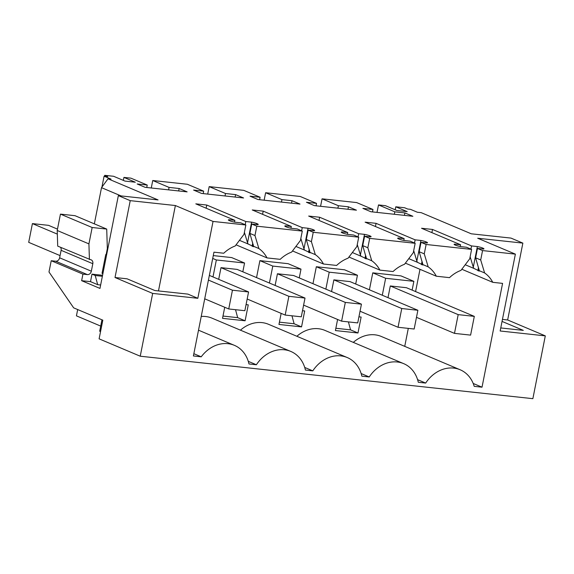 <?xml version="1.0" encoding="UTF-8"?>
<svg xmlns="http://www.w3.org/2000/svg" width="574" height="574" viewBox="0 0 574 574"><rect width="100%" height="100%" fill="white"/><g stroke="black" fill="none" stroke-linecap="round" stroke-linejoin="round"><path stroke-width="0.86" d="M206.145 208.219L206.769 205.04L195.806 203.849L234.852 220.337L229.048 219.713A5.783 0.782 -168.8 0 0 228.366 219.935A5.783 0.782 -168.8 0 0 229.205 220.538L229.966 220.861A5.783 0.782 -168.8 0 0 234.96 222.21L240.764 222.834L245.851 224.979L213.04 221.435L175.379 205.535L130.233 200.649L118.344 195.626L158.065 199.924L108.02 178.794L111.026 179.117L104.088 176.189L107.718 176.584L104.741 175.328L113.609 176.283L125.01 181.097L135.321 182.216L123.927 177.402L123.331 180.394M123.927 177.402L130.908 178.155L147.238 185.05L137.157 183.96L145.136 187.325L187.131 191.867L179.16 188.502L169.079 187.411L168.591 189.865M169.079 187.411L152.749 180.516L187.346 184.261L203.67 191.156L193.596 190.066L201.567 193.431L243.57 197.973L235.591 194.608L225.517 193.517L225.03 195.971M206.769 205.04L245.816 221.528L245.191 224.699M253.794 246.691L248.104 243.986L247.538 242.773L251.62 222.152L245.816 221.528M251.62 222.152A5.783 0.782 -168.8 0 1 256.614 223.501L257.382 223.824A5.783 0.782 -168.8 0 1 258.221 224.427A5.783 0.782 -168.8 0 1 257.539 224.649L251.735 224.025L256.815 226.17L302.29 231.085L300.432 240.456L291.642 252.079A34.713 28.815 -67.1 0 0 280.198 259.333L267.025 257.913A34.713 28.815 -67.1 0 0 258.874 248.535L254.964 235.541L249.877 233.396L253.564 246.289L258.874 248.535M262.576 214.317L263.208 211.139L252.244 209.955L291.291 226.443L285.486 225.812A5.783 0.782 -168.8 0 0 284.804 226.041A5.783 0.782 -168.8 0 0 285.637 226.637L286.404 226.96A5.783 0.782 -168.8 0 0 291.398 228.309L297.203 228.94L302.29 231.085M263.208 211.139L302.254 227.627L301.623 230.805M310.233 252.79L304.536 250.085L303.976 248.879L308.059 228.258L302.254 227.627M308.059 228.258A5.783 0.782 -168.8 0 1 313.052 229.607L313.813 229.93A5.783 0.782 -168.8 0 1 314.652 230.526A5.783 0.782 -168.8 0 1 313.971 230.755L308.166 230.124L313.253 232.269L358.721 237.191L356.863 246.562L348.081 258.178A34.713 28.815 -67.1 0 0 336.629 265.439L323.463 264.011A34.713 28.815 -67.1 0 0 315.313 254.634L311.395 241.647L306.308 239.502L309.996 252.395L315.313 254.634M319.015 220.423L319.639 217.245L308.676 216.061L347.722 232.542L341.917 231.918A5.783 0.782 -168.8 0 0 341.236 232.14A5.783 0.782 -168.8 0 0 342.075 232.743L342.836 233.066A5.783 0.782 -168.8 0 0 347.83 234.414L353.634 235.039L358.721 237.191M319.639 217.245L358.685 233.733L358.061 236.911M366.671 258.896L360.974 256.191L360.407 254.978L364.49 234.357L358.685 233.733M364.49 234.357A5.783 0.782 -168.8 0 1 369.484 235.706L370.252 236.029A5.783 0.782 -168.8 0 1 371.091 236.632A5.783 0.782 -168.8 0 1 370.409 236.854L364.605 236.23L369.685 238.375L415.16 243.29L413.302 252.668L404.512 264.284A34.713 28.815 -67.1 0 0 393.068 271.538L379.902 270.117A34.713 28.815 -67.1 0 0 371.744 260.74L367.834 247.746L362.746 245.6L366.434 258.501L371.744 260.74M375.446 226.522L376.078 223.343L365.114 222.16L404.161 238.648L398.356 238.023A5.783 0.782 -168.8 0 0 397.674 238.246A5.783 0.782 -168.8 0 0 398.514 238.849L399.274 239.171A5.783 0.782 -168.8 0 0 404.268 240.52L410.073 241.145L415.16 243.29M376.078 223.343L415.124 239.832L414.493 243.01M423.103 265.001L417.406 262.296L416.846 261.084L420.929 240.463L415.124 239.832M420.929 240.463A5.783 0.782 -168.8 0 1 425.922 241.812L426.683 242.135A5.783 0.782 -168.8 0 1 427.522 242.737A5.783 0.782 -168.8 0 1 426.841 242.96L421.036 242.328L426.123 244.481L471.591 249.396L469.74 258.766L460.951 270.39A34.713 28.815 -67.1 0 0 449.507 277.644L436.333 276.216A34.713 28.815 -67.1 0 0 428.182 266.845L424.265 253.852L419.178 251.706L422.873 264.6L428.182 266.845M454.651 244.818L454.787 244.122A5.783 0.782 -168.8 0 0 454.106 244.352A5.783 0.782 -168.8 0 0 454.945 244.947L455.713 245.27A5.783 0.782 -168.8 0 0 460.707 246.619L466.511 247.251L471.591 249.396M454.787 244.122L460.592 244.754L460.24 246.533M431.885 232.628L432.516 229.449L421.546 228.265L460.592 244.754M432.516 229.449L471.563 245.937L477.367 246.562A5.783 0.782 -168.8 0 1 482.361 247.911L483.121 248.233A5.783 0.782 -168.8 0 1 483.961 248.836A5.783 0.782 -168.8 0 1 483.279 249.059L477.475 248.434L482.555 250.58L515.373 254.131L477.712 238.232L522.864 243.111L510.968 238.088L471.247 233.797L421.201 212.66L417.391 212.251L410.453 209.323L407.633 209.015L404.656 207.759L395.787 206.805L407.188 211.612L396.871 210.5L385.477 205.686L378.496 204.932L394.819 211.828L394.338 214.281M225.517 193.517L209.187 186.622L243.778 190.36L260.108 197.255L250.027 196.165L258.006 199.537L300.001 204.079L292.03 200.706L281.949 199.623L265.626 192.728L300.216 196.466L316.539 203.361L306.466 202.27L314.437 205.636L356.44 210.177L348.461 206.812L338.387 205.722L322.057 198.826L356.648 202.572L372.978 209.467L362.897 208.376L370.876 211.741L412.871 216.283L404.9 212.918L394.819 211.828M147.238 185.05L146.75 187.504M152.749 180.516L151.271 187.992M179.16 188.502L178.672 190.955M104.741 175.328L104.561 176.24M104.088 176.189L101.928 187.095M77.684 309.551L76.435 315.851L100.708 326.097M57.213 230.483L88.92 243.878L92.163 227.505L60.449 214.116L57.213 230.483L57.709 246.117L90.333 259.606A3.86 3.2 -67.1 0 1 91.094 259.8A3.86 3.2 -67.1 0 1 92.816 263.703L91.338 271.201A3.86 3.2 -67.1 0 1 87.37 274.602L82.936 274.121L51.222 260.732L48.991 271.983L73.651 307.851L102.811 320.163L99.108 338.847L140.235 356.21L152.67 293.414L115.015 277.507L127.105 278.821L154.858 290.537L187.913 294.11L197.822 298.293L213.04 221.435M60.449 214.116L75.007 215.688L106.721 229.076L92.163 227.505M108.02 178.794L101.512 187.662L94.344 223.853M51.222 260.732L55.656 261.213A3.86 3.2 112.9 0 0 59.624 257.812L61.109 250.314A3.86 3.2 112.9 0 0 60.514 247.301M101.512 187.662L121.078 195.928M82.936 274.121L81.637 280.686L99.969 288.421L118.344 195.626M130.233 200.649L115.015 277.507M175.379 205.535L158.474 290.925M140.235 356.21L532.866 398.672L545.3 335.876L507.646 319.969L502.444 319.409M515.373 254.131L500.155 330.99L545.3 335.876M482.555 250.58L480.703 259.957L484.614 272.944A34.713 28.815 -67.1 0 1 492.772 282.322L502.58 283.384L482.024 387.185L473.198 383.454M417.592 379.658L425.671 383.073A32.79 27.215 -67.1 0 1 460.133 369.756A32.79 27.215 -67.1 0 1 474.203 386.338L482.024 387.185M425.671 383.073L418.288 382.27A32.79 27.215 -67.1 0 0 403.701 363.651A32.79 27.215 -67.1 0 0 369.24 376.967L361.85 376.171A32.79 27.215 -67.1 0 0 347.263 357.552A32.79 27.215 -67.1 0 0 312.801 370.861L305.418 370.065A32.79 27.215 -67.1 0 0 290.831 351.446A32.79 27.215 -67.1 0 0 256.37 364.763L248.98 363.959A32.79 27.215 -67.1 0 0 234.393 345.34A32.79 27.215 -67.1 0 0 201.223 356.813L193.402 355.966L213.951 252.173L223.76 253.227A34.713 28.815 -67.1 0 1 235.211 245.973L243.993 234.357L245.851 224.979M152.67 293.414L197.822 298.293M228.911 220.402L229.048 219.713M234.852 220.337L234.501 222.116M247.538 242.773L244.395 232.334M251.735 224.025L249.877 233.396M256.815 226.17L254.964 235.541M285.35 226.508L285.486 225.812M291.291 226.443L290.939 228.222M303.976 248.879L300.833 238.44M308.166 230.124L306.308 239.502M313.253 232.269L311.395 241.647M341.781 232.613L341.917 231.918M347.722 232.542L347.37 234.321M360.407 254.978L357.265 244.546M364.605 236.23L362.746 245.6M369.685 238.375L367.834 247.746M398.22 238.712L398.356 238.023M404.161 238.648L403.809 240.427M416.846 261.084L413.703 250.644M421.036 242.328L419.178 251.706M426.123 244.481L424.265 253.852M471.563 245.937L470.931 249.116M479.541 271.1L473.844 268.395L473.285 267.19L477.367 246.562M473.285 267.19L470.135 256.75M484.614 272.944L479.304 270.706L475.616 257.805L480.703 259.957M477.475 248.434L475.616 257.805M522.864 243.111L507.646 319.969M395.787 206.805L395.199 209.79M378.496 204.932L377.01 212.402M404.9 212.918L404.412 215.365M372.978 209.467L372.49 211.914M322.057 198.826L320.579 206.303M338.387 205.722L337.899 208.175M348.461 206.812L347.98 209.266M316.539 203.361L316.059 205.815M265.626 192.728L264.14 200.197M281.949 199.623L281.468 202.07M292.03 200.706L291.542 203.16M260.108 197.255L259.62 199.709M209.187 186.622L207.709 194.098M235.591 194.608L235.11 197.061M203.67 191.156L203.189 193.603M106.599 254.928L105.745 254.569L106.147 254.612L107.338 248.607L106.721 229.076M105.745 254.569L102.036 273.317L102.89 273.676M88.92 243.878L89.415 259.505M97.688 284.675L90.505 281.64L91.991 274.142L95.205 275.506L97.688 284.675L100.644 284.998M81.637 280.686L90.505 281.64M91.991 274.142L102.567 275.29M500.758 327.941L523.294 330.38L502.049 321.411M461.812 269.249L492.772 282.322M465.213 264.75L473.844 268.395M419.996 269.321L415.583 291.578M408.301 328.378L404.735 346.366M460.133 369.756L381.351 336.486A32.79 27.215 112.9 0 0 353.311 342.377M361.154 373.552L369.24 376.967M403.701 363.651L324.913 330.387A32.79 27.215 112.9 0 0 296.88 336.271M304.722 367.453L312.801 370.861M347.263 357.552L268.481 324.281A32.79 27.215 112.9 0 0 240.441 330.172M248.284 361.347L256.37 364.763M290.831 351.446L212.043 318.175A32.79 27.215 112.9 0 0 201.223 316.446M193.847 353.699L201.223 356.813M239.473 240.341L248.104 243.986M236.072 244.84L267.025 257.913M295.904 246.44L304.536 250.085M292.503 250.938L323.463 264.011M352.343 252.546L360.974 256.191M348.942 257.044L379.902 270.117M408.774 258.652L417.406 262.296M405.373 263.143L436.333 276.216M95.205 275.506L102.373 276.281M224.728 307.269L222.533 318.348L245.105 320.787L248.262 304.851L246.067 304.615M281.16 313.375L278.964 324.446L301.544 326.893L304.694 310.957L302.498 310.721M299.262 277.909L300.998 269.127L288.119 263.688L259.9 260.632L256.542 277.601M337.598 319.474L335.403 330.552L357.975 332.992L361.132 317.056L358.937 316.819M242.824 271.803L244.567 263.021L231.681 257.582L213.277 255.595M412.132 290.114L413.868 281.332L400.989 275.893L372.77 272.844L369.412 289.805M355.693 284.015L357.437 275.233L344.551 269.787L316.331 266.738L312.974 283.7M474.311 316.374L458.188 314.631L454.479 333.372L470.601 335.116L474.311 316.374L406.428 287.71L390.306 285.967L387.995 297.648M417.879 310.269L401.757 308.525L398.04 327.273L414.163 329.017L417.879 310.269L349.997 281.604L333.874 279.861L331.557 291.549M361.441 304.163L345.318 302.419L341.609 321.167L357.731 322.911L361.441 304.163L293.558 275.506L277.436 273.762L275.125 285.443M305.009 298.064L288.88 296.32L285.17 315.069L301.293 316.812L305.009 298.064L237.127 269.4L220.997 267.656L218.687 279.337M245.105 320.787L237.672 317.652L235.527 309.695M222.985 316.059L237.672 317.652M301.544 326.893L294.11 323.75L291.958 315.8M279.416 322.165L294.11 323.75M300.998 269.127L272.779 266.078L269.421 283.039M272.779 266.078L259.9 260.632M335.855 328.263L350.542 329.856L357.975 332.992M348.396 321.899L350.542 329.856M244.567 263.021L216.348 259.972L212.71 258.436M216.348 259.972L212.99 276.933M413.868 281.332L385.649 278.282L382.291 295.244M385.649 278.282L372.77 272.844M357.437 275.233L329.218 272.176L316.331 266.738M329.218 272.176L325.86 289.138M228.739 308.963L244.861 310.706L248.571 291.958L232.448 290.214L228.739 308.963L204.717 298.817M248.571 291.958L209.352 275.398M232.448 290.214L208.427 280.076M285.17 315.069L247.172 299.018M288.88 296.32L220.997 267.656M341.609 321.167L303.61 305.124M345.318 302.419L277.436 273.762M398.04 327.273L360.042 311.23M401.757 308.525L333.874 279.861M454.479 333.372L416.48 317.329M458.188 314.631L390.306 285.967M57.328 234.12L32.409 223.602L48.539 225.345L57.479 229.126M32.409 223.602L28.7 242.35L60.062 255.595M107.051 250.056L107.525 250.257M100.543 331.6L99.689 331.234L101.957 319.804M252.115 246.246L252.761 242.974M256.413 224.527L256.614 223.501M252.876 246.569L253.263 244.632M257.224 224.613L257.382 223.824M308.547 252.352L309.199 249.073M312.852 230.633L313.052 229.607M309.314 252.675L309.695 250.73M313.662 230.719L313.813 229.93M364.985 258.451L365.631 255.179M369.283 236.732L369.484 235.706M365.746 258.774L366.133 256.836M370.094 236.825L370.252 236.029M421.416 264.557L422.069 261.285M425.721 242.838L425.922 241.812M422.184 264.879L422.564 262.942M426.532 242.924L426.683 242.135M477.855 270.663L478.501 267.384M482.153 248.944L482.361 247.911M478.616 270.985L479.003 269.041M482.964 249.03L483.121 248.233M55.656 261.213L87.37 274.602M91.338 271.201L59.624 257.812M61.109 250.314L92.816 263.703M198.504 330.186L234.393 345.34"/></g></svg>
